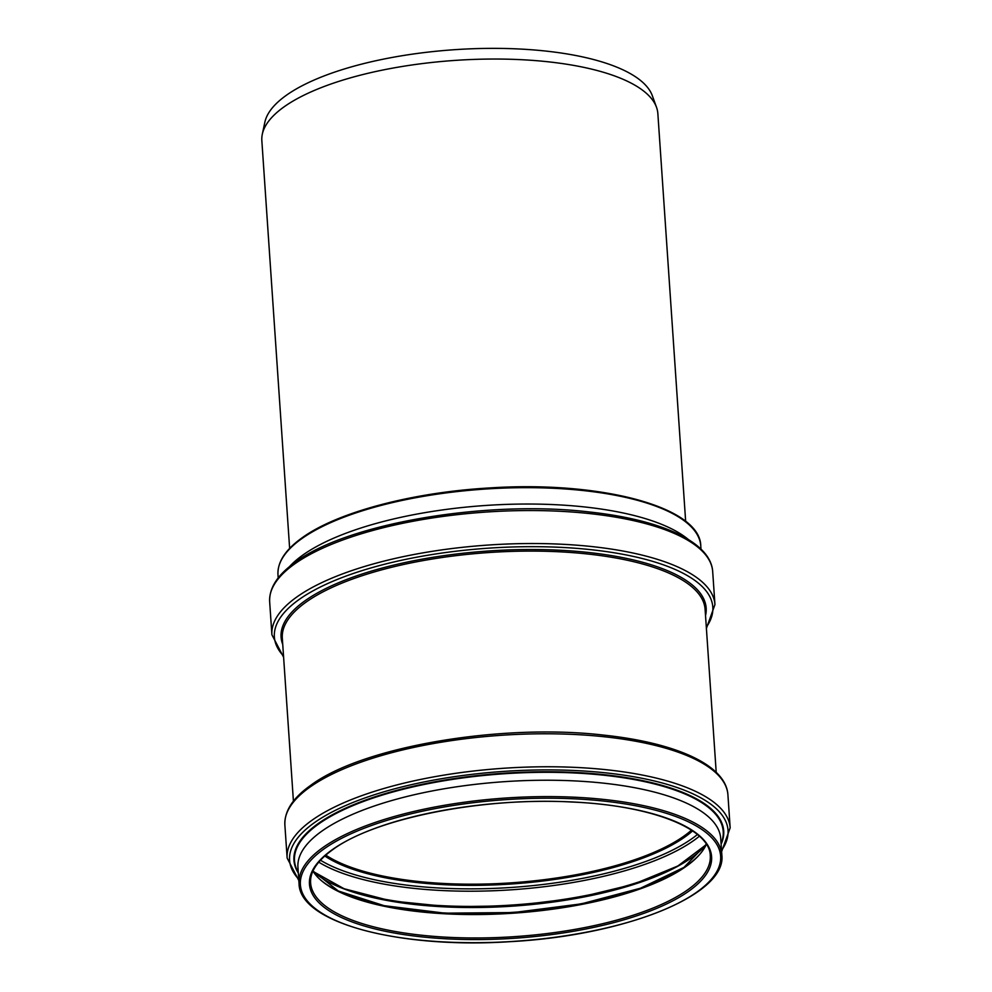 <?xml version="1.0" encoding="UTF-8"?>
<svg xmlns="http://www.w3.org/2000/svg" width="992" height="992" viewBox="0 0 992 992"><rect width="100%" height="100%" fill="white"/><g stroke="black" fill="none" stroke-linecap="round" stroke-linejoin="round"><path stroke-width="1.49" d="M685.658 521.408L657.857 113.621A198.462 66.873 176.1 0 0 656.506 107.285L652.352 95.778A195.089 65.732 176.1 0 0 548.65 51.386A195.089 65.732 176.1 0 0 264.864 122.202L262.322 134.156A198.462 66.873 176.1 0 0 261.838 140.616L289.639 548.402M656.506 107.285A198.462 66.873 176.1 0 0 551.006 62.112A198.462 66.873 176.1 0 0 262.322 134.156M688.386 539.536A211.891 71.399 176.1 0 0 587.822 507.309A211.891 71.399 176.1 0 0 289.404 566.742M721.841 854.856L720.725 838.488A211.891 71.399 176.1 0 0 606.645 783.506A211.891 71.399 176.1 0 0 297.935 867.318L299.051 883.686C299.497 922.845 399.863 949.108 510.917 941.619C625.196 935.431 727.024 894.821 721.841 854.856A211.891 71.399 176.1 0 0 607.761 799.874A211.891 71.399 176.1 0 0 322.722 847.676A211.891 71.399 176.1 0 0 299.051 883.686M329.158 882.272A207.985 70.085 176.1 0 0 512.938 905.832A207.985 70.085 176.1 0 0 691.821 857.547M313.497 871.77A207.192 69.812 176.1 0 0 512.951 906.118A207.192 69.812 176.1 0 0 705.907 845.01M341.384 887.679A211.073 71.126 176.1 0 0 680.425 864.565M318.754 862.16A211.073 71.126 176.1 0 0 511.835 889.774A211.073 71.126 176.1 0 0 699.397 836.206M320.466 860.225A209.337 70.544 176.1 0 0 511.674 887.431A209.337 70.544 176.1 0 0 697.426 834.52M324.781 855.997A201.153 67.778 176.1 0 0 511.45 883.996A201.153 67.778 176.1 0 0 692.577 830.912M325.773 855.116A200.297 67.493 176.1 0 0 511.364 882.83A200.297 67.493 176.1 0 0 691.486 830.18M684.406 520.912A210.626 70.978 176.1 0 0 499.497 487.506A210.626 70.978 176.1 0 0 302.696 537.689M301.655 538.743A211.891 71.399 176.1 0 0 277.983 574.752C277.388 562.018 285.398 549.729 302.039 537.85C337.032 512.356 411.903 492.441 488.907 487.99C599.962 480.5 700.327 506.763 700.774 545.922A211.891 71.399 176.1 0 0 586.706 490.941A211.891 71.399 176.1 0 0 301.655 538.743M294.463 564.076A222.034 74.809 176.1 0 0 269.663 601.797C269.105 587.921 277.636 574.752 295.244 562.278C346.902 523.367 486.737 499.72 589.632 512.008C661.453 519.783 710.867 542.078 712.69 571.603A222.034 74.809 176.1 0 0 593.166 513.98A222.034 74.809 176.1 0 0 294.463 564.076M712.69 571.603L714.947 604.574A222.034 74.809 176.1 0 0 595.411 546.964A222.034 74.809 176.1 0 0 296.72 597.06A222.034 74.809 176.1 0 0 271.907 634.781L283.613 657.25M706.316 627.192A219.728 74.04 176.1 0 0 594.518 550.076A219.728 74.04 176.1 0 0 298.914 599.652A219.728 74.04 176.1 0 0 283.526 656.01M705.523 615.61A213.032 71.784 176.1 0 0 591.48 552.817A213.032 71.784 176.1 0 0 304.879 600.879A213.032 71.784 176.1 0 0 282.732 644.428M716.212 772.371L705.101 609.361A211.891 71.399 176.1 0 0 591.034 554.379A211.891 71.399 176.1 0 0 305.982 602.181A211.891 71.399 176.1 0 0 282.311 638.178L293.421 801.189M309.69 787.301A222.034 74.809 176.1 0 0 284.878 825.034C284.332 811.158 292.851 797.99 310.459 785.515C362.018 746.691 501.344 723.032 604.19 735.171C676.358 742.884 726.082 765.216 727.917 794.828A222.034 74.809 176.1 0 0 608.381 737.217A222.034 74.809 176.1 0 0 309.69 787.301M727.917 794.828L730.162 827.812A222.034 74.809 176.1 0 0 610.626 770.201A222.034 74.809 176.1 0 0 311.934 820.285A222.034 74.809 176.1 0 0 287.134 858.018L298.828 880.474M721.531 850.417A219.728 74.04 176.1 0 0 609.733 773.301A219.728 74.04 176.1 0 0 314.129 822.876A219.728 74.04 176.1 0 0 298.741 879.247M721.11 844.217A215.388 72.577 176.1 0 0 607.761 775.087A215.388 72.577 176.1 0 0 318.01 823.682A215.388 72.577 176.1 0 0 298.319 873.034M721.072 843.671L721.668 841.985A214.855 72.391 176.1 0 0 607.538 775.632A214.855 72.391 176.1 0 0 318.506 824.104A214.855 72.391 176.1 0 0 297.464 870.902L298.282 872.489M323.913 848.991A210.626 70.978 176.1 0 0 520.044 940.924A210.626 70.978 176.1 0 0 687.605 821.45A210.626 70.978 176.1 0 0 323.913 848.991M331.96 849.921A201.55 67.915 176.1 0 0 519.634 937.886A201.55 67.915 176.1 0 0 679.979 823.558A201.55 67.915 176.1 0 0 331.96 849.921M310.608 882.892A200.297 67.493 176.1 0 0 515.034 936.609A200.297 67.493 176.1 0 0 710.272 855.65C710.036 828.928 651.794 805.343 572.186 802.032C482.186 796.948 374.455 818.499 332.605 849.76C317.217 860.932 309.876 871.98 310.608 882.892M312.939 871.112A200.297 67.493 176.1 0 0 513.434 913.186A200.297 67.493 176.1 0 0 706.366 844.291M320.342 879.73A201.128 67.766 176.1 0 0 513.397 912.578A201.128 67.766 176.1 0 0 700.203 853.827M395.25 907.779A204.079 68.77 176.1 0 0 629.796 891.796M313.373 871.596L344.1 888.733L390.86 900.885L449.016 906.762L512.938 905.808L576.389 898.082L633.218 884.356L677.883 865.979L705.994 844.824M277.983 574.752L278.206 577.952M700.774 545.922L700.997 549.134M269.663 601.797L271.907 634.781M706.403 628.42L714.947 604.574M284.878 825.034L287.134 858.018M721.618 851.657L730.162 827.812M312.988 871.001L338.26 890.965L384.102 905.671L444.924 913.173L513.397 912.553L581.324 903.873L640.559 888.187L683.972 867.392L706.304 844.192"/></g></svg>
